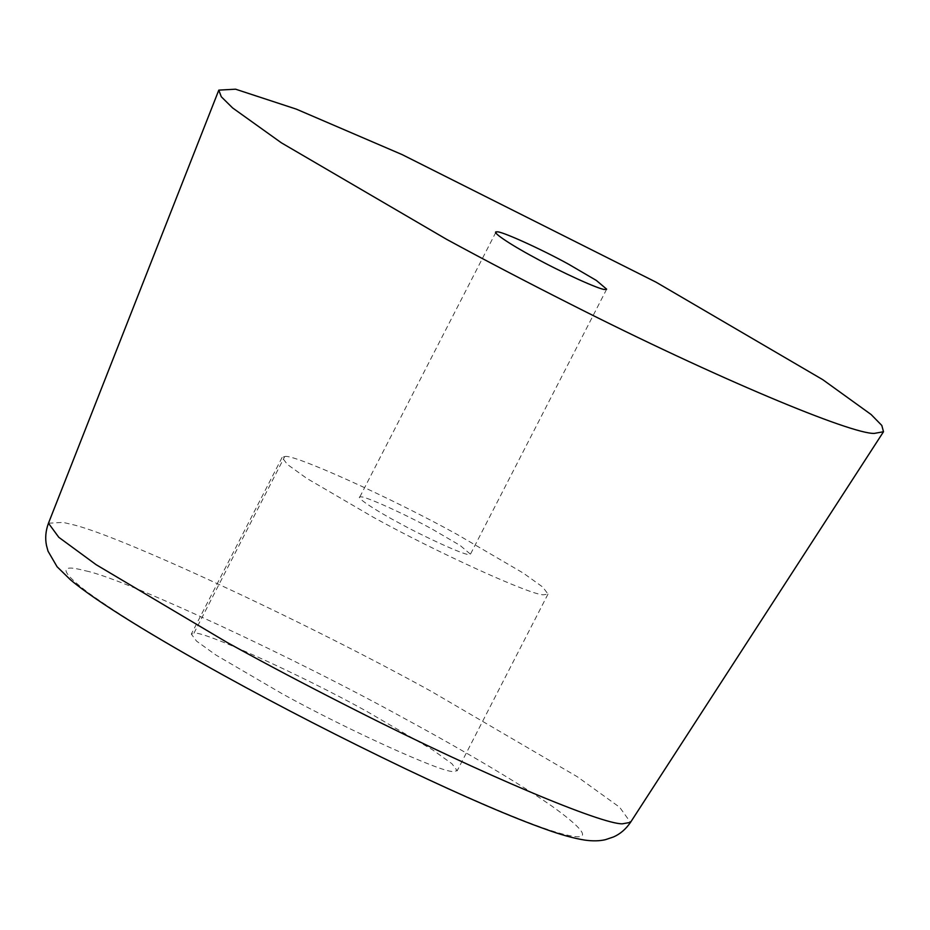 <?xml version="1.0" encoding="UTF-8"?>
<svg xmlns="http://www.w3.org/2000/svg" width="930" height="930" viewBox="0 0 930 930"><rect width="100%" height="100%" fill="white"/><g stroke="black" fill="none" stroke-linecap="round" stroke-linejoin="round"><path stroke-width="0.7" stroke-dasharray="4.65 3.49" d="M432.52 529.321L460.176 545.48L470.452 554.21L468.65 554.501C464.175 555.047 424.208 536.924 397.598 522.172C373.546 509.303 353.737 495.923 360.747 496.934C363.514 495.399 404.608 513.848 432.52 529.321M495.876 232.256L359.666 497.283L360.747 496.934M284.708 456.595C291.346 452.91 389.961 497.201 456.967 534.332L523.334 573.113L542.76 587.062L548.003 594.072L543.666 594.758C532.937 596.084 437.007 552.56 373.151 517.161L306.784 478.38L287.358 464.43L282.116 457.421L284.708 456.595L193.905 633.284C200.543 629.587 299.158 673.89 366.164 711.02L432.531 749.801L451.957 763.751L457.2 770.761L452.864 771.447C442.134 772.76 346.204 729.248 282.348 693.85L215.981 655.069L196.556 641.119L191.313 634.109L193.905 633.284M48.465 523.218L63.135 522.393L70.831 524.229C115.041 533.274 306.923 622.6 431.334 691.397L577.332 776.759L619.671 807.275L630.517 822.353M86.037 570.927C125.225 578.937 295.31 658.115 405.585 719.088C463.303 750.359 523.311 785.641 555.036 808.356C586.133 831.211 590.887 840.278 569.3 835.57C549.386 831.78 506.292 814.854 440.018 784.804C375.952 755.462 300.134 716.949 242.928 685.782L224.7 675.796C165.575 643.211 120.226 615.625 88.664 593.026C62.019 572.752 58.869 564.836 79.213 569.288L86.037 570.927M606.662 289.184L470.452 554.21M548.003 594.072L457.2 770.761M282.116 457.421L191.313 634.109"/><path stroke-width="1.4" d="M874.223 433.415C851.252 434.077 717.204 378.603 569.985 303.877C525.38 281.337 484.216 259.796 446.493 239.266L281.406 142.836L232.616 107.938L221.294 96.767L218.806 90.129L235.557 89.187L296.298 109.124L402.12 154.601L656.045 282.174L822.771 379.673L871.108 414.513L881.814 425.452L883.5 431.741L874.223 433.415M568.73 264.294L596.374 280.453L606.662 289.184L604.849 289.474C600.385 290.021 560.406 271.886 533.808 257.145C509.745 244.276 489.947 230.896 496.957 231.907C499.724 230.373 540.807 248.822 568.73 264.294M495.876 232.256L496.957 231.907M883.5 431.741L630.517 822.353L622.391 823.817C602.268 824.41 484.902 775.829 355.981 710.392C316.921 690.653 280.872 671.797 247.833 653.813L227.269 642.549L96.127 564.684L58.811 537.319L48.465 523.218L218.806 90.129M630.517 822.353C625.925 829.095 620.275 833.954 613.556 836.93L605.511 839.651C599.606 841.08 592.631 841.22 584.586 840.069C573.577 838.29 560.534 834.663 545.433 829.176C511.465 817.098 465.023 797.08 406.131 769.11C341.624 738.188 280.802 706.951 223.665 675.378C155.868 637.899 96.941 602.082 70.506 579.832L57.079 566.742L48.035 551.199L46.5 545.538C45 538.307 45.651 530.867 48.465 523.218"/></g></svg>
